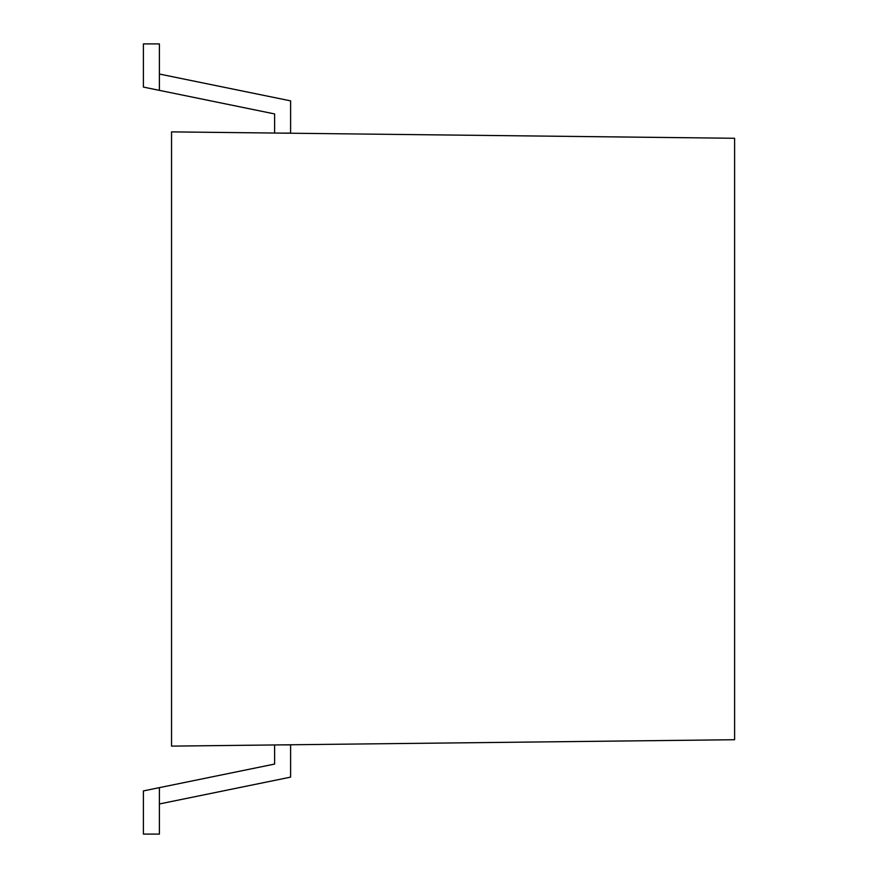 <?xml version="1.0" encoding="UTF-8"?>
<svg xmlns="http://www.w3.org/2000/svg" width="878" height="878" viewBox="0 0 878 878"><rect width="100%" height="100%" fill="white"/><g stroke="black" fill="none" stroke-linecap="round" stroke-linejoin="round"><path stroke-width="1.32" d="M734.601 739.726L734.601 138.274L171.55 131.876L171.55 746.124L734.601 739.726M159.39 787.643L159.39 834.1L143.399 834.1L143.399 790.913L274.605 764.069L274.605 744.95M274.605 133.05L274.605 113.931L159.39 90.357L159.39 43.9L143.399 43.9L143.399 87.087L159.39 90.357M159.39 803.963L290.607 777.129L290.607 744.873L281.004 744.873M159.39 74.037L290.607 100.871L290.607 133.127L281.004 133.127"/></g></svg>
